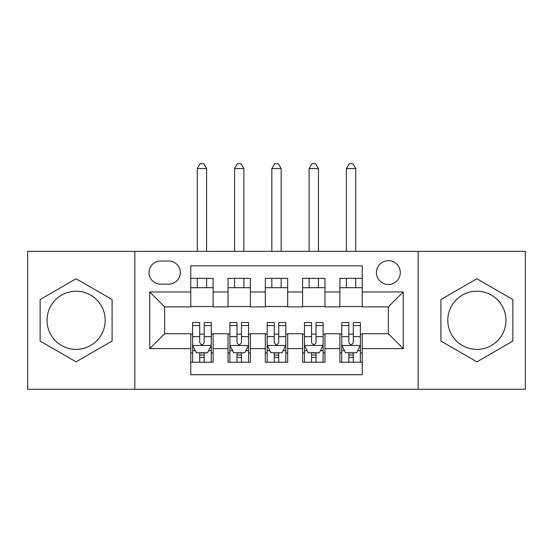 <?xml version="1.0" encoding="UTF-8"?>
<svg xmlns="http://www.w3.org/2000/svg" width="553" height="553" viewBox="0 0 553 553"><rect width="100%" height="100%" fill="white"/><g stroke="black" fill="none" stroke-linecap="round" stroke-linejoin="round"><path stroke-width="0.83" d="M476.886 291.224A29.081 29.081 0 0 0 447.806 320.305A29.081 29.081 0 0 0 476.886 349.385A29.081 29.081 0 0 0 505.967 320.305A29.081 29.081 0 0 0 476.886 291.224M388.344 260.657A11.931 11.931 0 0 0 376.413 272.588A11.931 11.931 0 0 0 388.344 284.519A11.931 11.931 0 0 0 400.275 272.588A11.931 11.931 0 0 0 388.344 260.657M76.114 349.385A29.081 29.081 0 0 1 47.033 320.305A29.081 29.081 0 0 1 76.114 291.224A29.081 29.081 0 0 1 105.194 320.305A29.081 29.081 0 0 1 76.114 349.385M418.165 389.277L525.35 389.277L525.35 251.339L418.165 251.339L418.165 389.277L134.835 389.277L134.835 251.339L27.65 251.339L27.65 389.277L134.835 389.277M362.243 278.366L339.881 278.366L339.881 291.97L324.964 291.97L324.964 306.887L339.881 306.887L339.881 291.97M324.964 291.97L324.964 278.366L302.595 278.366L302.595 291.97L287.684 291.97L287.684 306.887L302.595 306.887L302.595 291.97M287.684 291.97L287.684 278.366L265.316 278.366L265.316 291.97L250.405 291.97L250.405 306.887L265.316 306.887L265.316 291.97M250.405 291.97L250.405 278.366L228.036 278.366L228.036 306.887L213.119 306.887L213.119 278.366L190.757 278.366M190.757 362.243L213.119 362.243L213.119 333.729L228.036 333.729L228.036 362.243L250.405 362.243L250.405 333.729L265.316 333.729L265.316 348.639L250.405 348.639M265.316 348.639L265.316 362.243L287.684 362.243L287.684 333.729L302.595 333.729L302.595 348.639L287.684 348.639M302.595 348.639L302.595 362.243L324.964 362.243L324.964 333.729L339.881 333.729L339.881 348.639L324.964 348.639M160.557 284.145L168.755 284.145A11.558 11.558 0 0 0 180.313 272.588A11.558 11.558 0 0 0 168.755 261.03L160.557 261.03A11.558 11.558 0 0 0 148.999 272.588A11.558 11.558 0 0 0 160.557 284.145M418.165 251.339L134.835 251.339M362.243 291.97L362.243 265.875L190.757 265.875L190.757 306.887L164.656 306.887L164.656 333.729L190.757 333.729L190.757 374.734L362.243 374.734L362.243 333.729L388.344 333.729L388.344 306.887L362.243 306.887L362.243 291.97L403.255 291.97L403.255 348.639L362.243 348.639M190.757 348.639L149.745 348.639L149.745 291.97L190.757 291.97M339.881 348.639L339.881 362.243L362.243 362.243M190.757 287.684L213.119 287.684M190.757 306.514L213.119 306.514M190.757 334.102L192.617 334.102M199.702 334.102L204.175 334.102M211.26 334.102L213.119 334.102M190.757 352.925L192.617 352.925M199.702 352.925L204.175 352.925M211.26 352.925L213.119 352.925M228.036 306.514L250.405 306.514M228.036 287.684L250.405 287.684M228.036 334.102L229.896 334.102M236.981 334.102L241.454 334.102M248.539 334.102L250.405 334.102M228.036 352.925L229.896 352.925M236.981 352.925L241.454 352.925M248.539 352.925L250.405 352.925M265.316 334.102L267.182 334.102M274.26 334.102L278.74 334.102M285.818 334.102L287.684 334.102M265.316 352.925L267.182 352.925M274.26 352.925L278.74 352.925M285.818 352.925L287.684 352.925M265.316 287.684L287.684 287.684M265.316 306.514L287.684 306.514M302.595 334.102L304.461 334.102M311.546 334.102L316.019 334.102M323.104 334.102L324.964 334.102M302.595 352.925L304.461 352.925M311.546 352.925L316.019 352.925M323.104 352.925L324.964 352.925M302.595 287.684L324.964 287.684M302.595 306.514L324.964 306.514M339.881 334.102L341.74 334.102M348.825 334.102L353.298 334.102M360.383 334.102L362.243 334.102M339.881 352.925L341.74 352.925M348.825 352.925L353.298 352.925M360.383 352.925L362.243 352.925M339.881 287.684L362.243 287.684M339.881 306.514L362.243 306.514M164.656 306.887L149.745 291.97M164.656 333.729L149.745 348.639M403.255 291.97L388.344 306.887M403.255 348.639L388.344 333.729M76.114 361.849L112.093 341.077L112.093 299.532L76.114 278.76L40.141 299.532L40.141 341.077L76.114 361.849M512.859 299.532L476.886 278.76L440.907 299.532L440.907 341.077L476.886 361.849L512.859 341.077L512.859 299.532M199.702 357.397L204.175 357.397M192.617 325.579L199.702 325.579L199.702 322.544L192.617 322.544L192.617 345.286L196.343 352.738L207.527 352.738L211.26 345.286L211.26 322.544L204.175 322.544L204.175 325.579L211.26 325.579M211.26 345.286L211.26 362.243M192.617 345.286L192.617 362.243M204.175 352.738L204.175 362.243M199.702 362.243L199.702 352.738M199.702 325.579L199.702 342.487C201.188 345.362 202.681 345.362 204.175 342.487L204.175 325.579M206.601 287.684L206.601 278.366M206.601 251.339L206.601 168.575L197.276 168.575L197.276 251.339M197.276 287.684L197.276 278.366M197.276 168.575L200.075 163.723L203.801 163.723L206.601 168.575M236.981 357.397L241.454 357.397M229.896 325.579L236.981 325.579L236.981 322.544L229.896 322.544L229.896 345.286L233.629 352.738L244.813 352.738L248.539 345.286L248.539 322.544L241.454 322.544L241.454 325.579L248.539 325.579M248.539 345.286L248.539 362.243M229.896 345.286L229.896 362.243M241.454 352.738L241.454 362.243M236.981 362.243L236.981 352.738M236.981 325.579L236.981 342.487C238.474 345.362 239.961 345.362 241.454 342.487L241.454 325.579M243.88 287.684L243.88 278.366M243.88 251.339L243.88 168.575L234.562 168.575L234.562 251.339M234.562 287.684L234.562 278.366M234.562 168.575L237.355 163.723L241.08 163.723L243.88 168.575M274.26 357.397L278.74 357.397M267.182 325.579L274.26 325.579L274.26 322.544L267.182 322.544L267.182 345.286L270.908 352.738L282.092 352.738L285.818 345.286L285.818 322.544L278.74 322.544L278.74 325.579L285.818 325.579M285.818 345.286L285.818 362.243M267.182 345.286L267.182 362.243M278.74 352.738L278.74 362.243M274.26 362.243L274.26 352.738M274.26 325.579L274.26 342.487C275.753 345.362 277.247 345.362 278.74 342.487L278.74 325.579M281.159 287.684L281.159 278.366M281.159 251.339L281.159 168.575L271.841 168.575L271.841 251.339M271.841 287.684L271.841 278.366M271.841 168.575L274.634 163.723L278.366 163.723L281.159 168.575M311.546 357.397L316.019 357.397M304.461 325.579L311.546 325.579L311.546 322.544L304.461 322.544L304.461 345.286L308.187 352.738L319.371 352.738L323.104 345.286L323.104 322.544L316.019 322.544L316.019 325.579L323.104 325.579M323.104 345.286L323.104 362.243M304.461 345.286L304.461 362.243M316.019 352.738L316.019 362.243M311.546 362.243L311.546 352.738M311.546 325.579L311.546 342.487C313.033 345.362 314.526 345.362 316.019 342.487L316.019 325.579M318.438 287.684L318.438 278.366M318.438 251.339L318.438 168.575L309.12 168.575L309.12 251.339M309.12 287.684L309.12 278.366M309.12 168.575L311.92 163.723L315.645 163.723L318.438 168.575M348.825 357.397L353.298 357.397M341.74 325.579L348.825 325.579L348.825 322.544L341.74 322.544L341.74 345.286L345.473 352.738L356.657 352.738L360.383 345.286L360.383 322.544L353.298 322.544L353.298 325.579L360.383 325.579M360.383 345.286L360.383 362.243M341.74 345.286L341.74 362.243M353.298 352.738L353.298 362.243M348.825 362.243L348.825 352.738M348.825 325.579L348.825 342.487C350.312 345.362 351.805 345.362 353.298 342.487L353.298 325.579M355.724 287.684L355.724 278.366M355.724 251.339L355.724 168.575L346.399 168.575L346.399 251.339M346.399 287.684L346.399 278.366M346.399 168.575L349.199 163.723L352.925 163.723L355.724 168.575M228.036 348.639L213.119 348.639M228.036 291.97L213.119 291.97M192.714 345.473L211.163 345.473M211.26 350.685L208.557 350.685M195.32 350.685L192.617 350.685M204.175 336.646L211.26 336.646M192.617 336.646L199.702 336.646M199.702 355.026L204.175 355.026M229.993 345.473L248.449 345.473M248.539 350.685L245.836 350.685M232.599 350.685L229.896 350.685M241.454 336.646L248.539 336.646M229.896 336.646L236.981 336.646M236.981 355.026L241.454 355.026M267.272 345.473L285.728 345.473M285.818 350.685L283.115 350.685M269.885 350.685L267.182 350.685M278.74 336.646L285.818 336.646M267.182 336.646L274.26 336.646M274.26 355.026L278.74 355.026M304.551 345.473L323.007 345.473M323.104 350.685L320.401 350.685M307.164 350.685L304.461 350.685M316.019 336.646L323.104 336.646M304.461 336.646L311.546 336.646M311.546 355.026L316.019 355.026M341.837 345.473L360.286 345.473M360.383 350.685L357.68 350.685M344.443 350.685L341.74 350.685M353.298 336.646L360.383 336.646M341.74 336.646L348.825 336.646M348.825 355.026L353.298 355.026"/></g></svg>
